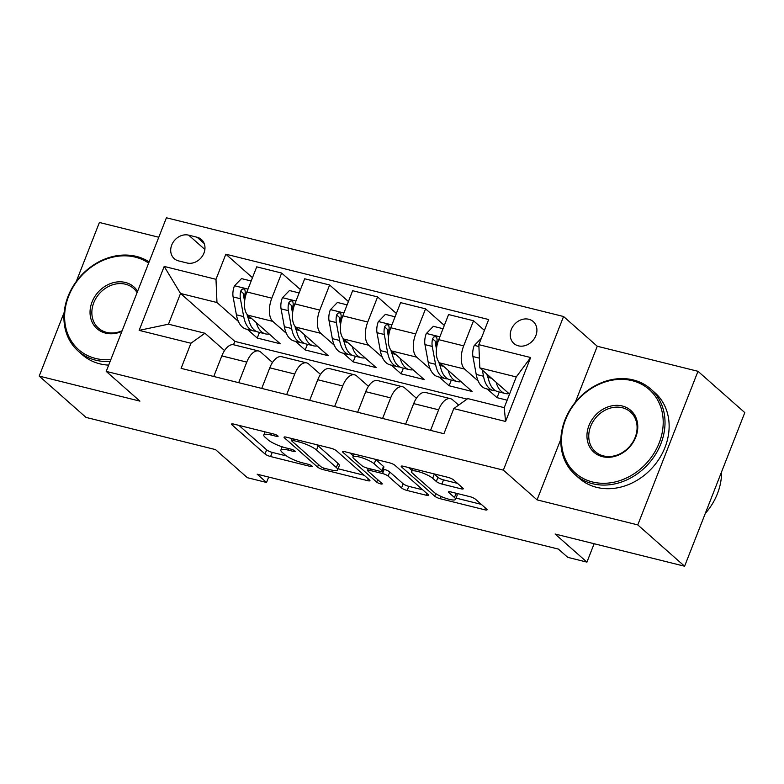 <?xml version="1.0" encoding="UTF-8"?>
<svg xmlns="http://www.w3.org/2000/svg" width="784" height="784" viewBox="0 0 784 784"><rect width="100%" height="100%" fill="white"/><g stroke="black" fill="none" stroke-linecap="round" stroke-linejoin="round"><path stroke-width="1.18" d="M277.801 435.855A3.136 0.686 -158.6 0 0 273.871 434.062L233.857 424.115A4.488 0.98 -158.6 0 0 231.515 424.095A4.488 0.98 -158.6 0 0 231.927 424.801L265.012 453.995A4.488 0.98 -158.6 0 0 270.617 456.553L310.631 466.5A3.136 0.686 -158.6 0 0 312.267 466.509A3.136 0.686 -158.6 0 0 311.983 466.019A3.136 0.686 -158.6 0 0 308.063 464.226L302.879 462.942A14.347 3.126 -158.6 0 1 284.945 454.759L282.191 452.319A14.347 3.126 -158.6 0 1 280.878 450.085A14.347 3.126 -158.6 0 1 288.365 450.134L293.539 451.417A3.136 0.686 -158.6 0 0 295.176 451.427A3.136 0.686 -158.6 0 0 294.892 450.937A3.136 0.686 -158.6 0 0 290.972 449.144L285.788 447.86A14.347 3.126 -158.6 0 1 267.854 439.667L265.1 437.237A14.347 3.126 -158.6 0 1 263.787 435.002A14.347 3.126 -158.6 0 1 271.264 435.042L276.448 436.335A3.136 0.686 -158.6 0 0 278.085 436.345A3.136 0.686 -158.6 0 0 277.801 435.855M528.788 319.264A14.622 12.24 -48.6 0 0 512.628 326.85A14.622 12.24 -48.6 0 0 513.912 343.51A14.622 12.24 -48.6 0 0 518.381 345.832A14.622 12.24 -48.6 0 0 534.541 338.247A14.622 12.24 -48.6 0 0 533.257 321.587A14.622 12.24 -48.6 0 0 528.788 319.264M460.933 488.785A4.488 0.98 -158.6 0 0 463.266 488.795A4.488 0.98 -158.6 0 0 462.864 488.099L453.573 479.906A4.488 0.98 -158.6 0 0 447.978 477.348L403.535 466.294A4.488 0.98 -158.6 0 0 401.192 466.284A4.488 0.98 -158.6 0 0 401.604 466.98L434.689 496.174A4.488 0.98 -158.6 0 0 440.294 498.732L484.737 509.786A4.488 0.98 -158.6 0 0 487.07 509.796A4.488 0.98 -158.6 0 0 486.668 509.1L475.447 499.202A4.488 0.98 -158.6 0 0 469.851 496.644L450.829 491.921A4.488 0.98 -158.6 0 0 448.487 491.901A4.488 0.98 -158.6 0 0 448.899 492.607L454.455 497.507A11.995 2.617 -158.6 0 1 455.553 499.388A11.995 2.617 -158.6 0 1 446.439 498.516A11.995 2.617 -158.6 0 1 434.307 492.499L412.531 473.281A11.995 2.617 -158.6 0 1 411.433 471.409A11.995 2.617 -158.6 0 1 420.547 472.272A11.995 2.617 -158.6 0 1 432.68 478.289L436.306 481.494A4.488 0.98 -158.6 0 0 441.911 484.051L460.933 488.785L461.629 487.011M64.18 312.355L39.2 376.095L86.015 417.402L215.522 449.604L247.352 477.691L266.54 482.464L257.172 474.202L558.384 549.084L567.743 557.346L586.932 562.118L594.135 543.733M560.864 439.138L537.06 499.869L637.784 524.908L684.599 566.224L555.101 534.022L586.932 562.118M537.06 499.869L503.357 470.126L106.212 371.391L166.414 217.776L563.559 316.511L503.357 470.126M39.2 376.095L139.924 401.134L106.212 371.391M336.444 450.78A4.488 0.98 -158.6 0 0 330.838 448.223L286.395 437.178A4.488 0.98 -158.6 0 0 284.063 437.158A4.488 0.98 -158.6 0 0 284.465 437.864L317.549 467.058A4.488 0.98 -158.6 0 0 323.155 469.616L367.598 480.661A4.488 0.98 -158.6 0 0 369.94 480.68A4.488 0.98 -158.6 0 0 369.529 479.975L336.444 450.78M344.96 451.731L389.403 462.785A4.488 0.98 -158.6 0 1 395.009 465.343L428.093 494.537A4.488 0.98 -158.6 0 1 428.505 495.243A4.488 0.98 -158.6 0 1 426.173 495.223L407.151 490.5A4.488 0.98 -158.6 0 1 401.545 487.942L388.129 476.094A4.488 0.98 -158.6 0 0 382.523 473.536L369.901 470.4A4.488 0.98 -158.6 0 0 367.569 470.39A4.488 0.98 -158.6 0 0 367.98 471.086L381.945 483.414A3.136 0.686 -158.6 0 1 382.229 483.904A3.136 0.686 -158.6 0 1 379.848 483.679A3.136 0.686 -158.6 0 1 376.673 482.101L343.039 452.417A4.488 0.98 -158.6 0 1 342.628 451.721A4.488 0.98 -158.6 0 1 344.96 451.731M637.784 524.908L697.985 371.302L744.8 412.609L684.599 566.224M158.789 237.248L99.401 222.48L76.283 281.456M178.576 260.896L187.013 262.993A14.161 11.858 -48.6 0 0 202.674 255.643A14.161 11.858 -48.6 0 0 201.429 239.502A14.161 11.858 -48.6 0 0 197.107 237.248L188.66 235.151A14.161 11.858 -48.6 0 0 172.999 242.501A14.161 11.858 -48.6 0 0 174.244 258.642A14.161 11.858 -48.6 0 0 178.576 260.896M467.048 399.115L234.828 341.383L180.526 293.461L168.482 324.184L204.938 333.249L190.933 343.245L181.094 368.362L443.93 433.709L453.779 408.591L467.774 398.595L504.23 407.66L516.264 376.937L479.818 367.872L509.541 394.107M190.933 343.245L139.14 330.368L164.189 266.433L215.992 279.31L216.972 302.526L238.375 321.411M252.477 277.703L225.841 254.192L215.992 279.31M225.841 254.192L488.677 319.539L478.838 344.656L530.631 357.533L505.582 421.469L453.779 408.591M697.985 371.302L597.261 346.254L563.559 316.511M266.54 482.464L268.657 477.054M234.828 341.383L233.514 344.735M247.43 329.398L257.24 338.051L280.26 343.774L247.862 315.188A18.277 9.163 104 0 1 246.882 291.971L256.721 266.854L281.662 273.057L271.823 298.175A18.277 9.163 104 0 0 272.803 321.391L286.336 333.327M216.972 302.526L180.526 293.461L164.189 266.433M487.246 389.021L497.056 397.674L507.16 400.193M484.424 330.378L473.516 320.754L463.677 345.871A18.277 9.163 104 0 0 464.657 369.088L478.191 381.034M473.516 320.754L448.575 314.551L438.736 339.668A18.277 9.163 104 0 0 439.716 362.894L472.115 391.481L449.095 385.757L451.31 380.083M444.332 325.399L425.555 308.827L415.716 333.945A18.277 9.163 104 0 0 416.696 357.161L430.23 369.107M439.285 377.094L449.095 385.757M425.555 308.827L400.614 302.634L390.775 327.751A18.277 9.163 104 0 0 391.755 350.967L424.154 379.554L401.124 373.831L403.348 368.166M396.371 313.473L377.594 296.911L367.745 322.028A18.277 9.163 104 0 0 368.735 345.244L382.259 357.181M391.314 365.177L401.124 373.831M377.594 296.911L352.653 290.707L342.804 315.825A18.277 9.163 104 0 0 343.794 339.041L376.183 367.627L353.163 361.904L355.387 356.24M348.4 301.546L329.633 284.984L319.784 310.101A18.277 9.163 104 0 0 320.764 333.318L334.298 345.254M343.353 353.251L353.163 361.904M329.633 284.984L304.692 278.781L294.843 303.898A18.277 9.163 104 0 0 295.823 327.114L328.222 355.701L305.201 349.978L307.416 344.313M295.392 341.324L305.201 349.978M224.547 350.556L204.938 333.249M272.509 362.482L260.768 352.114A18.277 9.163 104 0 0 258.661 350.987A18.277 9.163 104 0 0 246.764 362.11L238.699 382.69M320.48 374.409L308.729 364.041A18.277 9.163 104 0 0 306.632 362.904A18.277 9.163 104 0 0 294.725 374.037L286.67 394.607M368.441 386.326L356.691 375.967A18.277 9.163 104 0 0 354.593 374.83A18.277 9.163 104 0 0 342.696 385.963L334.631 406.533M416.402 398.252L404.652 387.884A18.277 9.163 104 0 0 402.555 386.757A18.277 9.163 104 0 0 390.657 397.88L382.592 418.46M458.64 405.122L452.623 399.811A18.277 9.163 104 0 0 450.516 398.684A18.277 9.163 104 0 0 438.619 409.807L430.553 430.387M257.24 338.051L259.455 332.387M300.439 289.619L281.662 273.057M258.661 350.987L233.72 344.784A18.277 9.163 104 0 0 221.823 355.907L213.758 376.487M306.632 362.904L281.691 356.71A18.277 9.163 104 0 0 269.784 367.833L261.729 388.413M354.593 374.83L329.652 368.637A18.277 9.163 104 0 0 317.755 379.76L309.69 400.33M402.555 386.757L377.614 380.554A18.277 9.163 104 0 0 365.716 391.686L357.651 412.257M450.516 398.684L425.575 392.48A18.277 9.163 104 0 0 413.678 403.613L405.612 424.183M497.056 397.674L499.271 392.01M479.818 367.872L478.838 344.656M168.482 324.184L139.14 330.368M530.631 357.533L516.264 376.937M505.582 421.469L504.23 407.66M597.261 346.254L575.329 402.231M238.904 425.369L266.638 449.84A4.488 0.98 -158.6 0 0 272.244 452.397L286.503 455.945M338.071 468.763L364.178 475.261M291.442 438.432L292.06 438.971M293.108 440.471A3.136 0.686 -158.6 0 0 291.472 440.461A3.136 0.686 -158.6 0 0 291.766 440.951L320.803 466.588A3.136 0.686 -158.6 0 0 324.733 468.371L330.191 469.734A14.347 3.126 -158.6 0 0 337.669 469.783A14.347 3.126 -158.6 0 0 336.356 467.538L316.511 450.016A14.347 3.126 -158.6 0 0 298.577 441.833L293.108 440.471L293.696 438.991M337.669 469.783L339.296 465.627A14.347 3.126 -158.6 0 0 337.982 463.383L336.356 467.538M316.589 444.685A14.347 3.126 -158.6 0 1 318.137 445.871L337.982 463.383M422.743 489.814L408.778 486.345L407.151 490.5M383.131 469.136L384.15 469.391A4.488 0.98 -158.6 0 1 389.756 471.948L403.172 483.787A4.488 0.98 -158.6 0 0 408.778 486.345M368.117 468.969L367.108 468.077M353.349 455.935L350.017 452.995M374.203 463.814A11.995 2.617 -158.6 0 0 362.071 457.787A11.995 2.617 -158.6 0 0 352.957 456.925A11.995 2.617 -158.6 0 0 354.054 458.797L361.728 465.569A4.488 0.98 -158.6 0 0 367.333 468.126L379.946 471.272A4.488 0.98 -158.6 0 0 382.288 471.282A4.488 0.98 -158.6 0 0 381.877 470.586L374.203 463.814L375.83 459.659A11.995 2.617 -158.6 0 0 375.399 459.306M382.288 471.282L383.915 467.127A4.488 0.98 -158.6 0 0 383.503 466.431L381.877 470.586M375.83 459.659L383.503 466.431M433.983 473.869A11.995 2.617 -158.6 0 1 434.307 474.134L437.933 477.338A4.488 0.98 -158.6 0 0 443.538 479.896L457.513 483.375M455.553 499.388L457.18 495.233A11.995 2.617 -158.6 0 0 456.082 493.361L454.455 497.507M456.053 498.095L481.317 504.377M408.582 467.548L411.825 470.41M251.174 281.015L241.492 278.604L234.396 285.954A12.113 6.066 104 0 0 233.113 296.92L236.405 314.805A34.957 17.522 104 0 0 246.235 329.104L253.526 330.917A34.957 17.522 104 0 0 255.907 331.171M256.29 322.626A34.957 17.522 104 0 0 265.423 333.876A34.957 17.522 104 0 0 269.186 334.004M244.902 299.184A12.113 6.066 -76 0 1 245.304 292.226L244.853 289.678L243.51 288.924L241.903 289.316L240.698 291.08A12.113 6.066 104 0 0 240.404 298.733L243.697 316.618A34.957 17.522 104 0 0 253.526 330.917M248.557 319.039A29.018 14.543 -76 0 1 246.989 314.257M265.423 333.876L258.132 332.063A34.957 17.522 -76 0 1 248.303 317.755L247.822 315.148L272.803 321.391M244.608 301.379L243.51 295.401A6.164 3.087 -76 0 1 243.393 293.461L240.698 291.08M299.145 292.942L289.453 290.531L282.358 297.881A12.113 6.066 104 0 0 281.074 308.847L284.367 326.722A34.957 17.522 104 0 0 294.196 341.03L301.487 342.843A34.957 17.522 104 0 0 303.869 343.098M304.261 334.552A34.957 17.522 104 0 0 313.384 345.793A34.957 17.522 104 0 0 317.148 345.93M292.863 311.111A12.113 6.066 -76 0 1 293.265 304.153L292.814 301.605L291.472 300.85L289.864 301.242L288.659 303.006A12.113 6.066 104 0 0 288.365 310.66L291.658 328.535A34.957 17.522 104 0 0 301.487 342.843M296.519 330.966A29.018 14.543 -76 0 1 294.96 326.183M313.384 345.793L306.093 343.98A34.957 17.522 -76 0 1 296.264 329.682L295.784 327.075M292.569 313.306L291.472 307.328A6.164 3.087 -76 0 1 291.354 305.388L288.659 303.006M347.106 304.858L337.414 302.457L330.329 309.807A12.113 6.066 104 0 0 329.045 320.774L332.328 338.649A34.957 17.522 104 0 0 342.167 352.947L349.448 354.76A34.957 17.522 104 0 0 351.83 355.025M352.222 346.479A34.957 17.522 104 0 0 361.346 357.72A34.957 17.522 104 0 0 365.109 357.857M340.824 323.037A12.113 6.066 -76 0 1 341.226 316.079L340.785 313.531L339.443 312.777L337.826 313.169L336.63 314.933A12.113 6.066 104 0 0 336.336 322.587L339.619 340.462A34.957 17.522 104 0 0 349.448 354.76M344.49 342.892A29.018 14.543 -76 0 1 342.922 338.1M361.346 357.72L354.054 355.907A34.957 17.522 -76 0 1 344.225 341.608L343.745 339.002M340.53 325.223L339.433 319.245A6.164 3.087 -76 0 1 339.325 317.314L336.63 314.933M395.067 316.785L385.375 314.374L378.29 321.724A12.113 6.066 104 0 0 377.006 332.69L380.299 350.575A34.957 17.522 104 0 0 390.128 364.874L397.419 366.687A34.957 17.522 104 0 0 399.801 366.951M400.183 358.406A34.957 17.522 104 0 0 409.307 369.646A34.957 17.522 104 0 0 413.07 369.774M388.795 334.964A12.113 6.066 -76 0 1 389.197 328.006L388.746 325.448L387.404 324.703L385.787 325.095L384.591 326.859A12.113 6.066 104 0 0 384.297 334.503L387.58 352.388A34.957 17.522 104 0 0 397.419 366.687M392.451 354.819A29.018 14.543 -76 0 1 390.883 350.027M409.307 369.646L402.025 367.833A34.957 17.522 -76 0 1 392.186 353.535L391.706 350.928M388.501 337.149L387.394 331.171A6.164 3.087 -76 0 1 387.286 329.231L384.591 326.859M443.029 328.712L433.346 326.301L426.251 333.651A12.113 6.066 104 0 0 424.967 344.617L428.26 362.502A34.957 17.522 104 0 0 438.089 376.8L445.381 378.613A34.957 17.522 104 0 0 447.762 378.878M448.144 370.332A34.957 17.522 104 0 0 457.278 381.573A34.957 17.522 104 0 0 461.031 381.7M436.757 346.891A12.113 6.066 -76 0 1 437.158 339.923L436.708 337.375L435.365 336.63L433.758 337.012L432.552 338.786A12.113 6.066 104 0 0 432.258 346.43L435.551 364.315A34.957 17.522 104 0 0 445.381 378.613M440.412 366.745A29.018 14.543 -76 0 1 438.844 361.953M457.278 381.573L449.987 379.76A34.957 17.522 -76 0 1 440.157 365.462L439.677 362.845M436.463 349.076L435.365 343.098A6.164 3.087 -76 0 1 435.247 341.158L432.552 338.786M148.646 263.11A55.742 46.677 -48.6 0 0 135.309 257.142A55.742 46.677 -48.6 0 0 68.649 296.156A55.742 46.677 -48.6 0 0 95.609 358.445A55.742 46.677 -48.6 0 0 110.848 359.582M110.113 361.434A57.114 47.824 131.4 0 1 95.687 360.189A57.114 47.824 131.4 0 1 78.233 351.114A57.114 47.824 131.4 0 1 73.206 286.042A57.114 47.824 131.4 0 1 136.357 256.397A57.114 47.824 131.4 0 1 149.127 261.905M121.883 331.407A27.871 23.344 131.4 0 1 105.536 333.122A27.871 23.344 131.4 0 1 92.051 301.977A27.871 23.344 131.4 0 1 125.381 282.465A27.871 23.344 131.4 0 1 137.612 291.285M137.092 292.608A26.499 22.187 -48.6 0 0 133.554 288.424A26.499 22.187 -48.6 0 0 125.46 284.21A26.499 22.187 -48.6 0 0 96.158 297.969A26.499 22.187 -48.6 0 0 98.49 328.163A26.499 22.187 -48.6 0 0 106.585 332.367A26.499 22.187 -48.6 0 0 122.147 330.73M108.672 365.119A57.114 47.824 131.4 0 1 99.803 363.825A57.114 47.824 131.4 0 1 82.349 354.75L78.233 351.114M632.208 380.681A55.742 46.677 -48.6 0 0 565.548 419.695A55.742 46.677 -48.6 0 0 592.508 481.984A55.742 46.677 -48.6 0 0 659.177 442.97A55.742 46.677 -48.6 0 0 632.208 380.681M592.586 483.728A57.114 47.824 131.4 0 1 575.133 474.653A57.114 47.824 131.4 0 1 570.115 409.581A57.114 47.824 131.4 0 1 633.266 379.936A57.114 47.824 131.4 0 1 650.71 389.001A57.114 47.824 131.4 0 1 655.738 454.083A57.114 47.824 131.4 0 1 592.586 483.728M622.29 406.004A27.871 23.344 131.4 0 1 635.765 437.149A27.871 23.344 131.4 0 1 602.435 456.66A27.871 23.344 131.4 0 1 588.96 425.516A27.871 23.344 131.4 0 1 622.29 406.004M603.484 455.906A26.499 22.187 -48.6 0 0 632.786 442.156A26.499 22.187 -48.6 0 0 630.454 411.963A26.499 22.187 -48.6 0 0 622.359 407.749A26.499 22.187 -48.6 0 0 593.057 421.508A26.499 22.187 -48.6 0 0 595.389 451.702A26.499 22.187 -48.6 0 0 603.484 455.906M650.71 389.001L654.836 392.637A57.114 47.824 131.4 0 1 659.854 457.719A57.114 47.824 131.4 0 1 596.702 487.364A57.114 47.824 131.4 0 1 579.258 478.289L575.133 474.653M721.574 471.89A57.114 47.824 131.4 0 1 705.286 513.442M481.347 338.237L474.212 345.577A12.113 6.066 104 0 0 472.928 356.544L476.221 374.429A34.957 17.522 104 0 0 486.051 388.727L493.342 390.54A34.957 17.522 104 0 0 495.723 390.795M496.115 382.249A34.957 17.522 104 0 0 505.239 393.499A34.957 17.522 104 0 0 509.002 393.627M482.395 370.146L483.512 376.242A34.957 17.522 104 0 0 493.342 390.54M488.373 378.662A29.018 14.543 -76 0 1 486.854 374.086M505.239 393.499L497.948 391.686A34.957 17.522 -76 0 1 488.118 377.378L487.638 374.772M464.657 369.088L439.716 362.894M416.696 357.161L391.755 350.967M368.735 345.244L343.794 339.041M320.764 333.318L295.823 327.114M246.764 362.11L221.823 355.907M271.823 298.175L246.882 291.971M319.784 310.101L294.843 303.898M294.725 374.037L269.784 367.833M367.745 322.028L342.804 315.825M342.696 385.963L317.755 379.76M415.716 333.945L390.775 327.751M390.657 397.88L365.716 391.686M463.677 345.871L438.736 339.668M438.619 409.807L413.678 403.613M204.879 249.469L188.66 235.151M204.203 243.52L197.107 237.248M271.852 433.562L271.264 435.042M293.971 450.32L293.539 451.417M288.943 448.644L288.365 450.134M311.062 465.402L310.631 466.5M272.244 452.397L270.617 456.553M266.638 449.84L265.012 453.995M232.289 423.86L231.927 424.801M276.879 435.238L276.448 436.335M368.294 478.887L367.598 480.661M323.763 468.087L323.155 469.616M318.529 464.569L317.549 467.058M284.837 436.923L284.465 437.864M318.137 445.871L316.511 450.016M299.155 440.343L298.577 441.833M426.859 493.45L426.173 495.223M403.172 483.787L401.545 487.942M389.756 471.948L388.129 476.094M384.15 469.391L382.523 473.536M370.489 468.92L369.901 470.4M377.643 479.622L376.673 482.101M343.402 451.486L343.039 452.417M443.538 479.896L441.911 484.051M437.933 477.338L436.306 481.494M434.307 474.134L432.68 478.289M449.261 491.666L448.899 492.607M485.433 508.012L484.737 509.786M441.167 496.497L440.294 498.732M435.708 493.567L434.689 496.174M401.967 466.049L401.604 466.98M248.009 289.11L234.573 285.768M243.697 316.618L236.405 314.805M251.742 318.618L248.303 317.755M240.404 298.733L233.113 296.92M295.97 301.036L282.534 297.695M291.658 328.535L284.367 326.722M299.713 330.544L296.264 329.682M288.365 310.66L281.074 308.847M343.931 312.953L330.505 309.621M339.619 340.462L332.328 338.649M347.675 342.461L344.225 341.608M336.336 322.587L329.045 320.774M391.892 324.88L378.466 321.548M387.58 352.388L380.299 350.575M395.636 354.388L392.186 353.535M384.297 334.503L377.006 332.69M439.863 336.806L426.427 333.465M435.551 364.315L428.26 362.502M443.597 366.314L440.157 365.462M432.258 346.43L424.967 344.617M478.916 346.518L474.389 345.391M483.512 376.242L476.221 374.429M491.558 378.241L488.118 377.378M479.406 358.151L472.928 356.544M265.021 431.857L263.787 435.002M282.162 446.811L280.878 450.085M292.197 438.619L291.472 440.461M368.353 468.381L367.569 470.39M354.103 454.005L352.957 456.925M412.56 468.538L411.433 471.409"/></g></svg>
